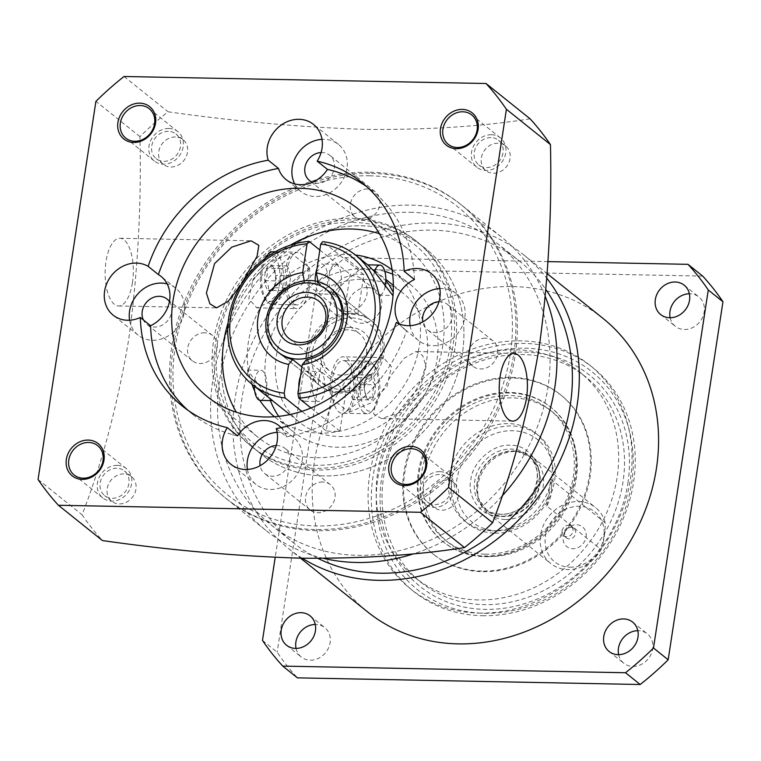 <?xml version="1.0" encoding="UTF-8"?>
<svg xmlns="http://www.w3.org/2000/svg" width="761" height="761" viewBox="0 0 761 761"><rect width="100%" height="100%" fill="white"/><g stroke="black" fill="none" stroke-linecap="round" stroke-linejoin="round"><path stroke-width="0.57" stroke-dasharray="3.81 2.85" d="M321.094 152.542A16.181 14.012 128.7 0 1 321.951 152.533A16.181 14.012 128.7 0 1 329.722 155.273A16.181 14.012 128.7 0 1 333.004 172.623A16.181 14.012 128.7 0 1 317.251 183.258A16.181 14.012 128.7 0 1 312.476 182.279M367.458 188.994A16.181 14.012 -51.3 0 0 351.715 199.639A16.181 14.012 -51.3 0 0 354.997 216.99A16.181 14.012 -51.3 0 0 362.759 219.729A16.181 14.012 -51.3 0 0 378.502 209.094A16.181 14.012 -51.3 0 0 375.23 191.734A16.181 14.012 -51.3 0 0 367.458 188.994M169.427 301.584A16.181 14.012 128.7 0 1 169.418 318.174A16.181 14.012 128.7 0 1 154.578 327.04A16.181 14.012 128.7 0 1 146.816 324.3A16.181 14.012 128.7 0 1 143.382 319.943M204.795 332.776A16.181 14.012 -51.3 0 0 189.042 343.42A16.181 14.012 -51.3 0 0 192.324 360.771A16.181 14.012 -51.3 0 0 200.086 363.511A16.181 14.012 -51.3 0 0 215.839 352.876A16.181 14.012 -51.3 0 0 212.557 335.525A16.181 14.012 -51.3 0 0 204.795 332.776M276.262 445.537A16.181 14.012 128.7 0 1 277.118 445.527A16.181 14.012 128.7 0 1 284.89 448.267A16.181 14.012 128.7 0 1 288.162 465.618A16.181 14.012 128.7 0 1 272.419 476.253A16.181 14.012 128.7 0 1 264.647 473.513A16.181 14.012 128.7 0 1 260.11 465.694M322.626 481.998A16.181 14.012 -51.3 0 0 306.883 492.633A16.181 14.012 -51.3 0 0 310.155 509.984A16.181 14.012 -51.3 0 0 317.927 512.724A16.181 14.012 -51.3 0 0 333.67 502.089A16.181 14.012 -51.3 0 0 330.398 484.738A16.181 14.012 -51.3 0 0 322.626 481.998M438.935 301.756A16.181 14.012 128.7 0 1 439.791 301.746A16.181 14.012 128.7 0 1 447.554 304.486A16.181 14.012 128.7 0 1 450.835 321.836A16.181 14.012 128.7 0 1 435.092 332.471A16.181 14.012 128.7 0 1 427.321 329.732A16.181 14.012 128.7 0 1 422.783 321.913M485.299 338.217A16.181 14.012 -51.3 0 0 469.547 348.852A16.181 14.012 -51.3 0 0 472.828 366.203A16.181 14.012 -51.3 0 0 480.591 368.942A16.181 14.012 -51.3 0 0 496.343 358.307A16.181 14.012 -51.3 0 0 493.061 340.957A16.181 14.012 -51.3 0 0 485.299 338.217M379.435 233.722A120.4 104.267 128.7 0 1 408.59 249.38A120.4 104.267 128.7 0 1 432.99 378.502A120.4 104.267 128.7 0 1 315.805 457.675A120.4 104.267 128.7 0 1 258.008 437.28A120.4 104.267 128.7 0 1 236.367 412.234M228.138 322.645A120.4 104.267 128.7 0 1 290.198 245.204M323.558 475.92A131.682 114.045 128.7 0 1 260.338 453.623A131.682 114.045 128.7 0 1 233.656 312.39A131.682 114.045 128.7 0 1 361.827 225.798A131.682 114.045 128.7 0 1 425.047 248.105A131.682 114.045 128.7 0 1 451.73 389.337A131.682 114.045 128.7 0 1 323.558 475.92A131.682 114.045 128.7 0 1 260.338 453.623A131.682 114.045 128.7 0 1 233.656 312.39A131.682 114.045 128.7 0 1 361.827 225.798A131.682 114.045 128.7 0 1 425.047 248.105A131.682 114.045 128.7 0 1 451.73 389.337A131.682 114.045 128.7 0 1 323.558 475.92M314.16 468.395A131.682 114.045 128.7 0 1 250.949 446.089A131.682 114.045 128.7 0 1 224.257 304.866A131.682 114.045 128.7 0 1 352.438 218.274A131.682 114.045 128.7 0 1 415.649 240.571A131.682 114.045 128.7 0 1 442.341 381.803A131.682 114.045 128.7 0 1 314.16 468.395M132.433 282.702A33.864 14.088 91.1 0 0 119.877 238.26A33.864 14.088 91.1 0 0 106.007 261.527A33.864 14.088 91.1 0 0 118.564 305.97A33.864 14.088 91.1 0 0 132.433 282.702M417.97 395.749L426.131 366.345L422.64 355.53L415.963 351.506L404.243 358.174L391.554 374.564L375.496 403.007L373.68 413.984L381.451 418.569L400.743 412.253L417.97 395.749M370.027 172.205A188.119 162.921 128.7 0 1 513.732 354.179A188.119 162.921 128.7 0 1 315.358 529.523A188.119 162.921 128.7 0 1 171.653 347.549A188.119 162.921 128.7 0 1 370.027 172.205M530.084 118.802C483.159 126.345 428.69 129.884 366.688 129.418C303.154 127.468 236.937 121.589 168.067 111.791A300.995 260.671 128.7 0 0 139.957 136.638C141.527 205.594 137.76 273.323 128.638 339.825C117.632 404.814 102.117 463.135 82.093 514.778A300.995 260.671 128.7 0 0 102.45 540.567M446.431 480.143A15.8 13.688 -51.3 0 0 431.049 490.541A15.8 13.688 -51.3 0 0 434.255 507.482A15.8 13.688 -51.3 0 0 441.837 510.165A15.8 13.688 -51.3 0 0 457.218 499.768A15.8 13.688 -51.3 0 0 454.022 482.826A15.8 13.688 -51.3 0 0 446.431 480.143M439.382 474.503A15.8 13.688 -51.3 0 0 424.01 484.89A15.8 13.688 -51.3 0 0 427.206 501.841A15.8 13.688 -51.3 0 0 434.797 504.514A15.8 13.688 -51.3 0 0 450.179 494.127A15.8 13.688 -51.3 0 0 446.973 477.176A15.8 13.688 -51.3 0 0 439.382 474.503M439.82 471.639A18.816 16.295 -51.3 0 0 421.518 484.015A18.816 16.295 -51.3 0 0 425.323 504.182A18.816 16.295 -51.3 0 0 434.36 507.368A18.816 16.295 -51.3 0 0 452.671 495.002A18.816 16.295 -51.3 0 0 448.857 474.826A18.816 16.295 -51.3 0 0 439.82 471.639M396.329 322.436L406.612 330.674A30.098 26.064 -51.3 0 1 403.939 328.828A30.098 26.064 -51.3 0 1 399.411 323.948M410.093 325.66A30.098 26.064 -51.3 0 0 418.617 340.595A30.098 26.064 -51.3 0 0 433.066 345.694A30.098 26.064 -51.3 0 0 462.365 325.898A30.098 26.064 -51.3 0 0 456.267 293.622A30.098 26.064 -51.3 0 0 441.818 288.524A30.098 26.064 -51.3 0 0 439.829 288.562M123.872 473.894A15.8 13.688 -51.3 0 0 108.49 484.291A15.8 13.688 -51.3 0 0 111.696 501.233A15.8 13.688 -51.3 0 0 119.287 503.915A15.8 13.688 -51.3 0 0 134.668 493.518A15.8 13.688 -51.3 0 0 131.463 476.576A15.8 13.688 -51.3 0 0 123.872 473.894M116.833 468.253A15.8 13.688 -51.3 0 0 101.451 478.64A15.8 13.688 -51.3 0 0 104.647 495.592A15.8 13.688 -51.3 0 0 112.238 498.265A15.8 13.688 -51.3 0 0 127.62 487.877A15.8 13.688 -51.3 0 0 124.414 470.926A15.8 13.688 -51.3 0 0 116.833 468.253M117.27 465.39A18.816 16.295 -51.3 0 0 98.959 477.765A18.816 16.295 -51.3 0 0 102.773 497.941A18.816 16.295 -51.3 0 0 111.8 501.128A18.816 16.295 -51.3 0 0 130.112 488.752A18.816 16.295 -51.3 0 0 126.297 468.576A18.816 16.295 -51.3 0 0 117.27 465.39M175.43 136.98A15.8 13.688 -51.3 0 0 160.048 147.368A15.8 13.688 -51.3 0 0 163.254 164.319A15.8 13.688 -51.3 0 0 170.835 166.992A15.8 13.688 -51.3 0 0 186.217 156.604A15.8 13.688 -51.3 0 0 183.021 139.653A15.8 13.688 -51.3 0 0 175.43 136.98M168.39 131.33A15.8 13.688 -51.3 0 0 153.009 141.717A15.8 13.688 -51.3 0 0 156.205 158.669A15.8 13.688 -51.3 0 0 163.796 161.342A15.8 13.688 -51.3 0 0 179.177 150.954A15.8 13.688 -51.3 0 0 175.972 134.003A15.8 13.688 -51.3 0 0 168.39 131.33M168.828 128.466A18.816 16.295 -51.3 0 0 150.516 140.842A18.816 16.295 -51.3 0 0 154.321 161.018A18.816 16.295 -51.3 0 0 163.358 164.205A18.816 16.295 -51.3 0 0 181.67 151.829A18.816 16.295 -51.3 0 0 177.855 131.653A18.816 16.295 -51.3 0 0 168.828 128.466M497.989 143.22A15.8 13.688 -51.3 0 0 482.607 153.617A15.8 13.688 -51.3 0 0 485.813 170.559A15.8 13.688 -51.3 0 0 493.394 173.242A15.8 13.688 -51.3 0 0 508.776 162.844A15.8 13.688 -51.3 0 0 505.58 145.903A15.8 13.688 -51.3 0 0 497.989 143.22M490.94 137.579A15.8 13.688 -51.3 0 0 475.558 147.967A15.8 13.688 -51.3 0 0 478.764 164.918A15.8 13.688 -51.3 0 0 486.346 167.591A15.8 13.688 -51.3 0 0 501.727 157.204A15.8 13.688 -51.3 0 0 498.531 140.252A15.8 13.688 -51.3 0 0 490.94 137.579M491.378 134.716A18.816 16.295 -51.3 0 0 473.066 147.092A18.816 16.295 -51.3 0 0 476.881 167.268A18.816 16.295 -51.3 0 0 485.918 170.454A18.816 16.295 -51.3 0 0 504.22 158.079A18.816 16.295 -51.3 0 0 500.415 137.903A18.816 16.295 -51.3 0 0 491.378 134.716M247.43 469.442A30.098 26.064 -51.3 0 0 255.943 484.377A30.098 26.064 -51.3 0 0 270.393 489.475A30.098 26.064 -51.3 0 0 299.691 469.68A30.098 26.064 -51.3 0 0 293.594 437.404A30.098 26.064 -51.3 0 0 279.144 432.305A30.098 26.064 -51.3 0 0 277.156 432.343M129.589 320.229A30.098 26.064 -51.3 0 0 138.112 335.163A30.098 26.064 -51.3 0 0 152.561 340.262A30.098 26.064 -51.3 0 0 181.86 320.467A30.098 26.064 -51.3 0 0 175.753 288.191A30.098 26.064 -51.3 0 0 167.144 283.891M294.707 183.915A30.098 26.064 -51.3 0 0 300.776 191.382A30.098 26.064 -51.3 0 0 315.225 196.481A30.098 26.064 -51.3 0 0 344.524 176.685A30.098 26.064 -51.3 0 0 338.426 144.409A30.098 26.064 -51.3 0 0 323.977 139.311A30.098 26.064 -51.3 0 0 321.989 139.349M276.243 428.586L286.526 436.814A30.098 26.064 -51.3 0 0 281.094 427.644M187.853 410.208A143.344 124.148 -51.3 0 0 192.856 414.488A143.344 124.148 -51.3 0 0 237.565 435.872M286.526 436.814A143.344 124.148 -51.3 0 0 406.612 330.674M124.024 76.5L168.067 111.791M139.957 136.638L95.915 101.346M38.05 479.487L82.093 514.778M414.431 279.544A143.344 124.148 -51.3 0 0 372.148 190.773A143.344 124.148 -51.3 0 0 366.888 186.806M562.056 530.94A6.021 5.213 128.7 0 1 568.4 525.328A6.021 5.213 128.7 0 1 571.292 526.355A6.021 5.213 128.7 0 1 573.004 531.159A6.021 5.213 128.7 0 1 566.65 536.762A6.021 5.213 128.7 0 1 563.768 535.744A6.021 5.213 128.7 0 1 562.056 530.94M564.71 533.071A6.021 5.213 128.7 0 1 566.117 529.913A6.021 5.213 128.7 0 1 573.946 528.476A6.021 5.213 128.7 0 1 575.658 533.28A6.021 5.213 128.7 0 1 571.996 538.265A6.021 5.213 128.7 0 1 566.412 537.875A6.021 5.213 128.7 0 1 564.71 533.071M586.094 536.962A12.604 10.911 -51.3 0 0 579.701 525.347A12.604 10.911 -51.3 0 0 566.117 529.913A12.604 10.911 -51.3 0 0 563.169 536.524A12.604 10.911 -51.3 0 0 572.795 548.71A12.604 10.911 -51.3 0 0 586.094 536.962M569.97 567.202A32.076 27.777 -51.3 0 0 603.796 537.304A32.076 27.777 -51.3 0 0 579.292 506.284A32.076 27.777 -51.3 0 0 545.466 536.172A32.076 27.777 -51.3 0 0 569.97 567.202M605.166 522.74A35.834 31.039 -51.3 0 0 595.578 507.597A35.834 31.039 -51.3 0 0 578.37 501.528A35.834 31.039 -51.3 0 0 543.487 525.1A35.834 31.039 -51.3 0 0 550.755 563.53A35.834 31.039 -51.3 0 0 567.953 569.599A35.834 31.039 -51.3 0 0 601.057 549.547L546.75 506.017A35.834 31.039 -51.3 0 0 550.85 479.211L605.166 522.74C605.29 532.852 603.92 541.794 601.057 549.547M505.418 519.478A35.834 31.039 -51.3 0 0 540.3 495.915A35.834 31.039 -51.3 0 0 533.042 457.485A35.834 31.039 -51.3 0 0 519.24 451.673A35.834 31.039 -51.3 0 0 515.834 451.416A35.834 31.039 -51.3 0 0 479.535 501.214A35.834 31.039 -51.3 0 0 488.22 513.409A35.834 31.039 -51.3 0 0 505.418 519.478M497.104 530.769A52.671 45.612 -51.3 0 0 552.648 481.665A52.671 45.612 -51.3 0 0 512.41 430.716A52.671 45.612 -51.3 0 0 456.866 479.81A52.671 45.612 -51.3 0 0 497.104 530.769M495.088 533.166A56.438 48.875 -51.3 0 0 550.022 496.058A56.438 48.875 -51.3 0 0 538.579 435.53A56.438 48.875 -51.3 0 0 511.487 425.97A56.438 48.875 -51.3 0 0 456.552 463.078A56.438 48.875 -51.3 0 0 467.996 523.606A56.438 48.875 -51.3 0 0 495.088 533.166M492.148 530.807A56.438 48.875 -51.3 0 0 547.083 493.699A56.438 48.875 -51.3 0 0 535.649 433.171A56.438 48.875 -51.3 0 0 508.557 423.62A56.438 48.875 -51.3 0 0 453.623 460.728A56.438 48.875 -51.3 0 0 465.057 521.256A56.438 48.875 -51.3 0 0 492.148 530.807M379.282 394.883A23.705 9.864 -88.9 0 1 374.136 408.628A23.705 9.864 -88.9 0 1 363.32 405.423A23.705 9.864 -88.9 0 1 360.79 380.053A23.705 9.864 -88.9 0 1 374.954 366.479A23.705 9.864 -88.9 0 1 379.282 394.883M363.815 412.433A26.34 10.958 -88.9 0 1 357.366 379.187A26.34 10.958 -88.9 0 1 368.153 361.095A26.34 10.958 -88.9 0 1 371.473 362.407A26.34 10.958 -88.9 0 1 373.109 364.1A26.34 10.958 -88.9 0 1 377.922 395.653A26.34 10.958 -88.9 0 1 372.205 410.93A26.34 10.958 -88.9 0 1 367.135 413.756A26.34 10.958 -88.9 0 1 363.815 412.433M264.752 258.673A23.705 9.864 91.1 0 0 260.89 270.612A23.705 9.864 91.1 0 0 265.218 299.006A23.705 9.864 91.1 0 0 279.382 285.432A23.705 9.864 91.1 0 0 276.861 260.062A23.705 9.864 91.1 0 0 266.036 256.857M265.817 257.874A26.34 10.958 91.1 0 0 262.25 269.832A26.34 10.958 91.1 0 0 267.063 301.385A26.34 10.958 91.1 0 0 268.7 303.078A26.34 10.958 91.1 0 0 272.019 304.4A26.34 10.958 91.1 0 0 282.807 286.307A26.34 10.958 91.1 0 0 276.357 253.052A26.34 10.958 91.1 0 0 273.037 251.739M346.502 361.922A26.34 10.958 91.1 0 0 343.182 360.609A26.34 10.958 91.1 0 0 332.823 399.401A26.34 10.958 91.1 0 0 338.845 411.948A26.34 10.958 91.1 0 0 342.165 413.271A26.34 10.958 91.1 0 0 346.978 410.74L330.816 397.794L358.231 375.125L371.825 362.93L383.363 357.622L391.411 366.65L387.026 386.388L370.683 403.045L348.976 412.348L346.978 410.74A26.34 10.958 91.1 0 0 353.637 385.313A26.34 10.958 91.1 0 0 346.502 361.922M298.788 387.558A15.049 6.259 91.1 0 0 302.859 400.505A15.049 6.259 91.1 0 0 304.752 401.256A15.049 6.259 91.1 0 0 311.182 388.652A15.049 6.259 91.1 0 0 307.235 371.92A15.049 6.259 91.1 0 0 305.332 371.159A15.049 6.259 91.1 0 0 300.519 376.219M316.538 400.771A15.049 6.259 -88.9 0 1 312.59 384.029A15.049 6.259 -88.9 0 1 319.021 371.425A15.049 6.259 -88.9 0 1 320.914 372.186A15.049 6.259 -88.9 0 1 324.861 388.919A15.049 6.259 -88.9 0 1 318.431 401.523A15.049 6.259 -88.9 0 1 316.538 400.771M332.947 293.575A15.049 6.259 -88.9 0 1 328.99 276.833A15.049 6.259 -88.9 0 1 335.42 264.229A15.049 6.259 -88.9 0 1 337.313 264.99A15.049 6.259 -88.9 0 1 341.27 281.722A15.049 6.259 -88.9 0 1 334.84 294.326A15.049 6.259 -88.9 0 1 332.947 293.575M315.206 280.999A15.049 6.259 91.1 0 0 319.259 293.308A15.049 6.259 91.1 0 0 321.152 294.06A15.049 6.259 91.1 0 0 327.582 281.456A15.049 6.259 91.1 0 0 323.634 264.723A15.049 6.259 91.1 0 0 321.741 263.972A15.049 6.259 91.1 0 0 316.918 269.033M301.936 366.945L332.281 391.259L326.222 430.897A82.778 71.686 -51.3 0 0 333.014 431.354A82.778 71.686 -51.3 0 0 339.901 431.164L345.97 391.525L306.331 359.763M320.333 385.979A41.389 35.843 -51.3 0 0 340.205 392.99A41.389 35.843 -51.3 0 0 380.49 365.775A41.389 35.843 -51.3 0 0 372.1 321.389A41.389 35.843 -51.3 0 0 352.229 314.379A41.389 35.843 -51.3 0 0 311.943 341.594A41.389 35.843 -51.3 0 0 320.333 385.979L279.525 353.275A41.389 35.843 128.7 0 1 269.755 312.352A41.389 35.843 128.7 0 1 304.476 282.198L344.115 313.96A41.389 35.843 128.7 0 1 351.059 313.437A41.389 35.843 128.7 0 1 357.794 314.226L363.863 274.597A82.778 71.686 -51.3 0 0 357.071 274.131A82.778 71.686 -51.3 0 0 350.184 274.331L344.115 313.96M345.97 391.525A41.389 35.843 128.7 0 1 339.025 392.048A41.389 35.843 128.7 0 1 332.281 391.259M293.67 303.563A26.34 10.958 -88.9 0 1 286.536 280.181A26.34 10.958 -88.9 0 1 293.194 254.745A26.34 10.958 -88.9 0 1 298.008 252.214A26.34 10.958 -88.9 0 1 301.327 253.537A26.34 10.958 -88.9 0 1 307.349 266.093L291.197 253.147L269.613 262.364L253.185 279.03L248.742 298.769L256.809 307.872L268.329 302.574L281.893 290.407L309.356 267.691L307.349 266.093A26.34 10.958 -88.9 0 1 296.99 304.885A26.34 10.958 -88.9 0 1 293.67 303.563M485.28 554.179A83.529 72.333 -51.3 0 0 566.584 499.264A83.529 72.333 -51.3 0 0 549.651 409.684A83.529 72.333 -51.3 0 0 509.556 395.539A83.529 72.333 -51.3 0 0 428.253 450.455A83.529 72.333 -51.3 0 0 445.185 540.034A83.529 72.333 -51.3 0 0 485.28 554.179M488.21 556.538A83.529 72.333 -51.3 0 0 569.513 501.613A83.529 72.333 -51.3 0 0 552.591 412.034A83.529 72.333 -51.3 0 0 512.486 397.889A83.529 72.333 -51.3 0 0 431.192 452.814A83.529 72.333 -51.3 0 0 448.115 542.393A83.529 72.333 -51.3 0 0 488.21 556.538M374.545 271.706A15.049 6.259 91.1 0 0 373.727 275.434A15.049 6.259 91.1 0 0 379.311 295.192A15.049 6.259 91.1 0 0 385.095 286.859M393.228 292.224L392.79 295.449L379.311 295.192M254.697 380.643A15.049 6.259 -88.9 0 1 260.861 370.303A15.049 6.259 -88.9 0 1 266.445 390.051A15.049 6.259 -88.9 0 1 265.627 393.779L247.382 370.036L250.959 380.567L254.326 384.733A15.049 6.259 -88.9 0 1 254.697 380.643M368.543 265.503L385.846 280.761M363.53 279.316A82.778 71.686 128.7 0 1 403.263 293.327A82.778 71.686 128.7 0 1 420.043 382.098A82.778 71.686 128.7 0 1 339.473 436.529A82.778 71.686 128.7 0 1 299.739 422.507A82.778 71.686 128.7 0 1 282.959 333.737A82.778 71.686 128.7 0 1 363.53 279.316M363.863 274.597L322.759 241.656M310.973 407.972L339.901 431.164M484.091 556.034A86.155 74.616 -51.3 0 0 567.953 499.387A86.155 74.616 -51.3 0 0 550.488 406.983A86.155 74.616 -51.3 0 0 509.128 392.391A86.155 74.616 -51.3 0 0 425.266 449.038A86.155 74.616 -51.3 0 0 442.731 541.442A86.155 74.616 -51.3 0 0 484.091 556.034M484.9 556.681A86.155 74.616 -51.3 0 0 568.762 500.034A86.155 74.616 -51.3 0 0 551.297 407.63A86.155 74.616 -51.3 0 0 509.937 393.037A86.155 74.616 -51.3 0 0 426.074 449.694A86.155 74.616 -51.3 0 0 443.539 542.089A86.155 74.616 -51.3 0 0 484.9 556.681M384.857 271.477A94.06 81.456 -51.3 0 0 365.166 268.595A94.06 81.456 -51.3 0 0 270.383 400.59M278.726 416.353A94.06 81.456 -51.3 0 0 292.681 431.316A94.06 81.456 -51.3 0 0 337.827 447.249A94.06 81.456 -51.3 0 0 429.385 385.399A94.06 81.456 -51.3 0 0 410.322 284.519A94.06 81.456 -51.3 0 0 392.676 274.16M392.115 269.936A94.06 81.456 128.7 0 1 392.705 270.402A94.06 81.456 128.7 0 1 411.768 371.282A94.06 81.456 128.7 0 1 320.219 433.133A94.06 81.456 128.7 0 1 275.063 417.199A94.06 81.456 128.7 0 1 274.474 416.724M259.843 400.353A94.06 81.456 128.7 0 1 254.678 390.973M251.929 384.2A94.06 81.456 128.7 0 1 347.558 254.478A94.06 81.456 128.7 0 1 355.454 255.021M512.229 378.027A101.964 88.305 -51.3 0 0 412.985 445.071A101.964 88.305 -51.3 0 0 433.656 554.427A101.964 88.305 -51.3 0 0 482.598 571.692A101.964 88.305 -51.3 0 0 581.842 504.648A101.964 88.305 -51.3 0 0 561.18 395.292A101.964 88.305 -51.3 0 0 512.229 378.027M481.789 571.045A101.964 88.305 128.7 0 1 432.847 553.78A101.964 88.305 128.7 0 1 412.177 444.424A101.964 88.305 128.7 0 1 511.43 377.38A101.964 88.305 128.7 0 1 560.372 394.645A101.964 88.305 128.7 0 1 581.033 504.001A101.964 88.305 128.7 0 1 481.789 571.045M352.476 222.317A127.924 110.783 128.7 0 1 450.189 346.055A127.924 110.783 128.7 0 1 315.292 465.294A127.924 110.783 128.7 0 1 217.579 341.546A127.924 110.783 128.7 0 1 352.476 222.317M354.493 219.919A131.682 114.045 128.7 0 1 417.703 242.226A131.682 114.045 128.7 0 1 444.395 383.449A131.682 114.045 128.7 0 1 316.215 470.041A131.682 114.045 128.7 0 1 253.004 447.734A131.682 114.045 128.7 0 1 226.312 306.512A131.682 114.045 128.7 0 1 354.493 219.919M383.563 477.242A131.682 114.045 128.7 0 1 522.427 354.502A131.682 114.045 128.7 0 1 585.637 376.809A131.682 114.045 128.7 0 1 623.012 481.884A131.682 114.045 128.7 0 1 484.148 604.624A131.682 114.045 128.7 0 1 420.938 582.327A131.682 114.045 128.7 0 1 383.563 477.242M478.279 599.925A131.682 114.045 128.7 0 1 415.068 577.618A131.682 114.045 128.7 0 1 388.376 436.386A131.682 114.045 128.7 0 1 516.557 349.803A131.682 114.045 128.7 0 1 579.768 372.1A131.682 114.045 128.7 0 1 606.46 513.333A131.682 114.045 128.7 0 1 478.279 599.925M627.901 483.13A135.448 117.299 -51.3 0 0 524.443 352.105A135.448 117.299 -51.3 0 0 381.603 478.355A135.448 117.299 -51.3 0 0 485.071 609.38A135.448 117.299 -51.3 0 0 627.901 483.13M369.485 175.781A184.362 159.658 128.7 0 1 510.317 354.112A184.362 159.658 128.7 0 1 315.901 525.946A184.362 159.658 128.7 0 1 175.078 347.615A184.362 159.658 128.7 0 1 369.485 175.781M371.501 173.384A188.119 162.921 128.7 0 1 461.803 205.242A188.119 162.921 128.7 0 1 499.929 406.992A188.119 162.921 128.7 0 1 316.823 530.693A188.119 162.921 128.7 0 1 226.512 498.836A188.119 162.921 128.7 0 1 188.386 297.085A188.119 162.921 128.7 0 1 371.501 173.384M484.472 613.309A139.586 120.885 -51.3 0 0 631.668 483.197A139.586 120.885 -51.3 0 0 525.042 348.177A139.586 120.885 -51.3 0 0 377.846 478.279A139.586 120.885 -51.3 0 0 484.472 613.309M482.455 615.706A143.344 124.148 -51.3 0 0 621.984 521.447A143.344 124.148 -51.3 0 0 592.933 367.706A143.344 124.148 -51.3 0 0 524.12 343.43A143.344 124.148 -51.3 0 0 384.59 437.689A143.344 124.148 -51.3 0 0 413.642 591.421A143.344 124.148 -51.3 0 0 482.455 615.706M323.577 558.374A188.119 162.921 128.7 0 1 266.15 530.598A188.119 162.921 128.7 0 1 228.024 328.847A188.119 162.921 128.7 0 1 411.13 205.147A188.119 162.921 128.7 0 1 501.442 237.004A188.119 162.921 128.7 0 1 545.352 296.752M501.918 496.22A188.119 162.921 128.7 0 1 414.013 553.685M479.23 613.119A143.344 124.148 -51.3 0 0 618.76 518.859A143.344 124.148 -51.3 0 0 589.708 365.118A143.344 124.148 -51.3 0 0 520.895 340.842A143.344 124.148 -51.3 0 0 381.356 435.102A143.344 124.148 -51.3 0 0 410.417 588.833A143.344 124.148 -51.3 0 0 479.23 613.119M410.036 212.29A180.595 156.405 128.7 0 1 496.733 242.883A180.595 156.405 128.7 0 1 533.337 436.567A180.595 156.405 128.7 0 1 357.546 555.311A180.595 156.405 128.7 0 1 270.859 524.729A180.595 156.405 128.7 0 1 234.255 331.045A180.595 156.405 128.7 0 1 410.036 212.29M317.908 558.374A180.595 156.405 128.7 0 1 293.166 542.612A180.595 156.405 128.7 0 1 256.571 348.928A180.595 156.405 128.7 0 1 432.353 230.174A180.595 156.405 128.7 0 1 519.05 260.757A180.595 156.405 128.7 0 1 545.989 289.703M367.287 287.525A18.816 16.295 -51.3 0 0 348.985 299.901A18.816 16.295 -51.3 0 0 352.79 320.077A18.816 16.295 -51.3 0 0 361.827 323.254A18.816 16.295 -51.3 0 0 380.139 310.888A18.816 16.295 -51.3 0 0 376.324 290.712A18.816 16.295 -51.3 0 0 367.287 287.525M347.149 311.496A18.816 16.295 128.7 0 1 338.112 308.31A18.816 16.295 128.7 0 1 334.298 288.134A18.816 16.295 128.7 0 1 352.609 275.758A18.816 16.295 128.7 0 1 361.646 278.945A18.816 16.295 128.7 0 1 365.451 299.121A18.816 16.295 128.7 0 1 347.149 311.496M296.058 648.42A18.816 16.295 -51.3 0 0 301.242 656.99A18.816 16.295 -51.3 0 0 310.269 660.177A18.816 16.295 -51.3 0 0 328.581 647.811A18.816 16.295 -51.3 0 0 324.766 627.635A18.816 16.295 -51.3 0 0 315.739 624.448A18.816 16.295 -51.3 0 0 315.263 624.448M618.617 654.669A18.816 16.295 -51.3 0 0 623.792 663.24A18.816 16.295 -51.3 0 0 632.829 666.427A18.816 16.295 -51.3 0 0 651.14 654.06A18.816 16.295 -51.3 0 0 647.326 633.884A18.816 16.295 -51.3 0 0 638.289 630.698A18.816 16.295 -51.3 0 0 637.823 630.698M670.165 317.746A18.816 16.295 -51.3 0 0 675.349 326.317A18.816 16.295 -51.3 0 0 684.377 329.503A18.816 16.295 -51.3 0 0 702.688 317.137A18.816 16.295 -51.3 0 0 698.883 296.961A18.816 16.295 -51.3 0 0 689.847 293.775A18.816 16.295 -51.3 0 0 689.38 293.775M302.212 558.213A188.119 162.921 128.7 0 1 288.467 548.481A188.119 162.921 128.7 0 1 250.34 346.731A188.119 162.921 128.7 0 1 433.447 223.03A188.119 162.921 128.7 0 1 523.758 254.887A188.119 162.921 128.7 0 1 546.893 278.355M603.026 318.421A188.119 162.921 -51.3 0 0 512.714 286.555A188.119 162.921 -51.3 0 0 329.608 410.255A188.119 162.921 -51.3 0 0 367.734 612.006M510.184 445.28C493.366 443.549 472.181 462.269 470.802 480.086C466.74 497.846 482.084 517.28 499.33 516.205C516.139 517.937 537.323 499.216 538.712 481.399C542.774 463.639 527.43 444.205 510.184 445.28M326.222 430.897L301.832 411.349M319.829 250.008L350.184 274.331M254.307 386.103A15.049 6.259 91.1 0 1 254.326 384.733L265.009 394.683M272.562 400.628L265.627 393.779A15.049 6.259 91.1 0 1 260.281 400.391M372.1 321.389L331.292 288.685A41.389 35.843 128.7 0 0 318.165 282.464L357.794 314.226M548.015 261.613L345.247 257.684A285.946 247.639 -51.3 0 0 317.27 282.417L275.197 557.375M262.488 640.439L277.166 652.196A285.946 247.639 -51.3 0 0 297.437 677.861M317.27 282.417L331.948 294.184L277.166 652.196M345.247 257.684L359.924 269.451A285.946 247.639 -51.3 0 0 331.948 294.184M702.688 276.091L359.924 269.451M309.356 267.691A30.098 12.518 -88.9 0 1 296.914 308.643A30.098 12.518 -88.9 0 1 285.327 286.83A30.098 12.518 -88.9 0 1 291.197 253.147M304.219 280.838L304.476 282.198M318.165 282.464L318.003 281.599M348.976 412.348A30.098 12.518 91.1 0 0 354.845 378.655A30.098 12.518 91.1 0 0 343.259 356.842A30.098 12.518 91.1 0 0 330.816 397.794M264.78 280.676L280.181 280.98L282.074 268.604L287.42 265.941L290.883 275.663L288.98 288.038L273.589 287.744C273.893 288.657 272.105 289.541 268.243 290.398C269.166 287.23 268.015 283.986 264.78 280.676C267.472 276.633 268.11 272.505 266.673 268.3C270.516 267.463 272.295 266.578 272.029 265.646A13.032 5.422 91.1 0 0 266.673 268.3A13.032 5.422 91.1 0 0 264.78 280.676A13.032 5.422 91.1 0 0 268.243 290.398A13.032 5.422 91.1 0 0 272.39 289.656A13.032 5.422 91.1 0 0 273.589 287.744A13.032 5.422 91.1 0 0 275.482 275.358A13.032 5.422 91.1 0 0 272.838 266.483A13.032 5.422 91.1 0 0 272.029 265.646L273.522 267.368L275.482 275.358C276.928 279.496 276.291 283.615 273.589 287.744L272.39 289.656M368.143 399.848A13.032 5.422 -88.9 0 1 367.335 399.011A13.032 5.422 -88.9 0 1 364.69 390.127A13.032 5.422 -88.9 0 1 366.583 377.751A13.032 5.422 -88.9 0 1 367.782 375.829A13.032 5.422 -88.9 0 1 371.929 375.087A13.032 5.422 -88.9 0 1 375.392 384.809A13.032 5.422 -88.9 0 1 373.499 397.185A13.032 5.422 -88.9 0 1 368.143 399.848C367.848 398.926 369.627 398.041 373.499 397.185C372.053 393.057 372.681 388.928 375.392 384.809C372.177 381.556 371.026 378.322 371.929 375.087C368.096 375.934 366.317 376.819 366.583 377.751C363.891 381.803 363.254 385.932 364.69 390.127L366.65 398.127L368.143 399.848L352.752 399.544L358.098 396.89L373.499 397.185M367.782 375.829L366.583 377.751L351.192 377.456L349.289 389.832L364.69 390.127M282.074 268.604L266.673 268.3M287.42 265.941L272.029 265.646M290.883 275.663L275.482 275.358M288.98 288.038L283.634 290.692L268.243 290.398M283.634 290.692L280.181 280.98M349.289 389.832L352.752 399.544M358.098 396.89L360.001 384.514L375.392 384.809M360.001 384.514L356.538 374.793L371.929 375.087M356.538 374.793L351.192 377.456M546.75 506.017L550.85 479.211M338.731 391.81A41.389 35.843 -51.3 0 0 379.016 364.605A41.389 35.843 -51.3 0 0 370.626 320.21A41.389 35.843 -51.3 0 0 350.764 313.209A41.389 35.843 -51.3 0 0 310.478 340.414A41.389 35.843 -51.3 0 0 318.869 384.8A41.389 35.843 -51.3 0 0 338.731 391.81M341.28 375.202A23.895 20.69 128.7 0 1 329.808 371.149A23.895 20.69 128.7 0 1 324.966 345.532A23.895 20.69 128.7 0 1 348.224 329.817A23.895 20.69 128.7 0 1 359.687 333.87A23.895 20.69 128.7 0 1 364.529 359.487A23.895 20.69 128.7 0 1 341.28 375.202M351.687 317.955A37.622 32.58 128.7 0 1 380.424 354.35A37.622 32.58 128.7 0 1 340.747 389.413A37.622 32.58 128.7 0 1 312.01 353.018A37.622 32.58 128.7 0 1 351.687 317.955M350.231 327.42A27.653 23.952 -51.3 0 0 321.075 353.199A27.653 23.952 -51.3 0 0 342.193 379.948A27.653 23.952 -51.3 0 0 371.358 354.169A27.653 23.952 -51.3 0 0 350.231 327.42M513.589 451.111A34.435 29.822 128.7 0 1 516.862 451.359A34.435 29.822 128.7 0 1 539.587 486.146A34.435 29.822 128.7 0 1 503.582 516.51A34.435 29.822 128.7 0 1 478.707 498.959A34.435 29.822 128.7 0 1 513.589 451.111M500.938 514.284A34.331 29.736 128.7 0 1 484.462 508.472A34.331 29.736 128.7 0 1 474.712 481.076A34.331 29.736 128.7 0 1 510.916 449.076A34.331 29.736 128.7 0 1 527.402 454.897A34.331 29.736 128.7 0 1 537.142 482.284A34.331 29.736 128.7 0 1 500.938 514.284M477.071 482.959A34.331 29.736 -51.3 0 0 486.812 510.355A34.331 29.736 -51.3 0 0 503.297 516.177A34.331 29.736 -51.3 0 0 539.492 484.177A34.331 29.736 -51.3 0 0 529.751 456.781A34.331 29.736 -51.3 0 0 513.275 450.959A34.331 29.736 -51.3 0 0 477.071 482.959M354.997 216.99L309.489 180.519M192.324 360.771L146.816 324.3M310.155 509.984L264.647 473.513M472.828 366.203L427.321 329.732M207.211 396.576L258.008 437.28M250.949 446.089L253.004 447.734M119.877 238.26L250.921 240.799M513.97 353.408L415.963 351.506M434.255 507.482L427.206 501.841M425.323 504.182L396.7 481.247M418.617 340.595L403.939 328.828M111.696 501.233L104.647 495.592M102.773 497.941L74.14 474.997M163.254 164.319L156.205 158.669M154.321 161.018L125.698 138.074M485.813 170.559L478.764 164.918M476.881 167.268L448.258 144.324M255.943 484.377L230.992 464.381M138.112 335.163L113.151 315.159M300.776 191.382L286.098 179.615M338.426 144.409L313.475 124.404M175.753 288.191L161.075 276.424M293.594 437.404L278.916 425.637M500.415 137.903L471.782 114.968M505.58 145.903L498.531 140.252M177.855 131.653L149.232 108.718M183.021 139.653L175.972 134.003M126.297 468.576L97.674 445.642M131.463 476.576L124.414 470.926M456.267 293.622L431.306 273.618M448.857 474.826L420.234 451.882M454.022 482.826L446.973 477.176M512.657 421.118L381.451 418.569M118.564 305.97L216.581 307.863M415.649 240.571L417.703 242.226M357.803 208.676L408.59 249.38M493.061 340.957L447.554 304.486M330.398 484.738L284.89 448.267M212.557 335.525L167.049 299.054M375.23 191.734L329.722 155.273M192.856 414.488L182.583 406.25M372.148 190.773L361.875 182.535M571.292 526.355L573.946 528.476M533.042 457.485L595.578 507.597M479.535 501.214L478.707 498.959L486.812 510.355L484.462 508.472C489.009 512.077 494.374 513.97 500.557 514.141C529.998 516.624 550.346 470.365 527.402 454.897L529.751 456.781L516.862 451.359L519.24 451.673M535.649 433.171L538.579 435.53M374.136 408.628L372.205 410.93M265.218 299.006L267.063 301.385M368.153 361.095L343.182 360.609M305.332 371.159L319.021 371.425M335.42 264.229L321.741 263.972M275.292 251.777L298.008 252.214M549.651 409.684L552.591 412.034M247.382 370.036L260.861 370.303M375.163 270.811L385.865 279.382M393.351 285.385L403.263 293.327M550.488 406.983L551.297 407.63M275.063 417.199L292.681 431.316M432.847 553.78L433.656 554.427M415.068 577.618L420.938 582.327M461.803 205.242L501.442 237.004M589.708 365.118L592.933 367.706M496.733 242.883L519.05 260.757M338.112 308.31L352.79 320.077M286.555 645.233L301.242 656.99M609.114 651.483L623.792 663.24M660.672 314.559L675.349 326.317M523.758 254.887L547.235 273.703M288.467 548.481L300.566 558.184M684.196 285.194L698.883 296.961M632.648 622.118L647.326 633.884M310.088 615.868L324.766 627.635M361.646 278.945L376.324 290.712M270.859 524.729L293.166 542.612M410.417 588.833L413.642 591.421M226.512 498.836L266.15 530.598M579.768 372.1L585.637 376.809M560.372 394.645L561.18 395.292M392.705 270.402L410.322 284.519M442.731 541.442L443.539 542.089M271.639 399.991L272.438 400.628M289.827 414.574L299.739 422.507M445.185 540.034L448.115 542.393M272.019 304.4L296.99 304.885M334.84 294.326L321.152 294.06M304.752 401.256L318.431 401.523M367.135 413.756L342.165 413.271M374.954 366.479L373.109 364.1M465.057 521.256L467.996 523.606M488.22 513.409L550.755 563.53M563.768 535.744L566.412 537.875M256.809 307.872L296.914 308.643M383.363 357.622L343.259 356.842M273.522 267.368L272.838 266.483M366.65 398.127L367.335 399.011M331.292 288.685L370.626 320.21M288.999 338.445L329.808 371.149M318.878 301.156L359.687 333.87M279.525 353.275L318.869 384.8"/><path stroke-width="1.14" d="M312.476 182.279A16.181 14.012 128.7 0 1 309.489 180.519A16.181 14.012 128.7 0 1 306.027 163.596A16.181 14.012 128.7 0 1 321.094 152.542M143.382 319.943A16.181 14.012 128.7 0 1 145.075 304.162A16.181 14.012 128.7 0 1 159.287 296.314A16.181 14.012 128.7 0 1 167.049 299.054A16.181 14.012 128.7 0 1 169.427 301.584M260.11 465.694A16.181 14.012 128.7 0 1 276.262 445.537M422.783 321.913A16.181 14.012 128.7 0 1 438.935 301.756M240.99 284.804L228.319 301.175L216.581 307.863L209.903 303.839L206.412 293.061L214.564 263.629L231.744 247.154L251.092 240.799L258.854 245.365L257.056 256.343L240.99 284.804M236.367 412.234A120.4 104.267 128.7 0 1 228.138 322.645M290.198 245.204A120.4 104.267 128.7 0 1 350.792 228.994A120.4 104.267 128.7 0 1 379.435 233.722M265.009 416.971A120.4 104.267 128.7 0 1 207.211 396.576A120.4 104.267 128.7 0 1 182.811 267.453A120.4 104.267 128.7 0 1 300.005 188.29A120.4 104.267 128.7 0 1 357.803 208.676A120.4 104.267 128.7 0 1 382.203 337.798A120.4 104.267 128.7 0 1 265.009 416.971M500.101 376.676A33.864 14.088 -88.9 0 1 513.97 353.408A33.864 14.088 -88.9 0 1 526.526 397.851A33.864 14.088 -88.9 0 1 512.657 421.118A33.864 14.088 -88.9 0 1 500.101 376.676M486.051 83.51L530.084 118.802A300.995 260.671 128.7 0 1 550.45 144.59C552.029 213.546 548.253 281.285 539.13 347.787C528.134 412.776 512.619 471.088 492.586 522.731A300.995 260.671 128.7 0 1 464.476 547.578C417.256 555.13 362.788 558.669 301.08 558.193C237.194 556.215 170.987 550.346 102.45 540.567L58.416 505.275L420.433 512.286A300.995 260.671 -51.3 0 0 448.543 487.44L506.407 109.299A300.995 260.671 -51.3 0 0 486.051 83.51L124.024 76.5A300.995 260.671 -51.3 0 0 95.915 101.346L38.05 479.487A300.995 260.671 -51.3 0 0 58.416 505.275M411.197 448.705A18.816 16.295 -51.3 0 0 392.885 461.071A18.816 16.295 -51.3 0 0 396.7 481.247A18.816 16.295 -51.3 0 0 405.727 484.434A18.816 16.295 -51.3 0 0 424.039 472.058A18.816 16.295 -51.3 0 0 420.234 451.882A18.816 16.295 -51.3 0 0 411.197 448.705M410.74 446.327A20.69 17.922 -51.3 0 0 388.919 465.608A20.69 17.922 -51.3 0 0 404.728 485.632A20.69 17.922 -51.3 0 0 426.55 466.341A20.69 17.922 -51.3 0 0 410.74 446.327M396.329 322.436A30.098 26.064 -51.3 0 0 408.105 325.698A30.098 26.064 -51.3 0 0 437.404 305.903A30.098 26.064 -51.3 0 0 431.306 273.618A30.098 26.064 -51.3 0 0 416.857 268.528A30.098 26.064 -51.3 0 0 404.158 271.306A143.344 124.148 -51.3 0 0 361.875 182.535A143.344 124.148 -51.3 0 0 317.166 161.151A30.098 26.064 -51.3 0 0 313.475 124.404A30.098 26.064 -51.3 0 0 299.025 119.306A30.098 26.064 -51.3 0 0 268.214 160.2A143.344 124.148 -51.3 0 0 148.129 266.35A30.098 26.064 -51.3 0 0 136.352 263.087A30.098 26.064 -51.3 0 0 107.054 282.883A30.098 26.064 -51.3 0 0 113.151 315.159A30.098 26.064 -51.3 0 0 127.601 320.257A30.098 26.064 -51.3 0 0 140.309 317.48A143.344 124.148 -51.3 0 0 182.583 406.25A143.344 124.148 -51.3 0 0 227.292 427.634A30.098 26.064 -51.3 0 0 230.992 464.381A30.098 26.064 -51.3 0 0 245.442 469.48A30.098 26.064 -51.3 0 0 276.243 428.586A143.344 124.148 -51.3 0 0 396.329 322.436M404.158 271.306L414.431 279.544A30.098 26.064 -51.3 0 0 399.411 323.948M439.829 288.562A30.098 26.064 -51.3 0 0 410.093 325.66M88.637 442.455A18.816 16.295 -51.3 0 0 70.335 454.821A18.816 16.295 -51.3 0 0 74.14 474.997A18.816 16.295 -51.3 0 0 83.177 478.184A18.816 16.295 -51.3 0 0 101.489 465.808A18.816 16.295 -51.3 0 0 97.674 445.642A18.816 16.295 -51.3 0 0 88.637 442.455M88.181 440.077A20.69 17.922 -51.3 0 0 66.359 459.368A20.69 17.922 -51.3 0 0 82.169 479.382A20.69 17.922 -51.3 0 0 103.991 460.091A20.69 17.922 -51.3 0 0 88.181 440.077M140.195 105.532A18.816 16.295 -51.3 0 0 121.884 117.898A18.816 16.295 -51.3 0 0 125.698 138.074A18.816 16.295 -51.3 0 0 134.735 141.261A18.816 16.295 -51.3 0 0 153.037 128.894A18.816 16.295 -51.3 0 0 149.232 108.718A18.816 16.295 -51.3 0 0 140.195 105.532M139.739 103.154A20.69 17.922 -51.3 0 0 117.917 122.445A20.69 17.922 -51.3 0 0 133.727 142.459A20.69 17.922 -51.3 0 0 155.548 123.168A20.69 17.922 -51.3 0 0 139.739 103.154M462.755 111.781A18.816 16.295 -51.3 0 0 444.443 124.148A18.816 16.295 -51.3 0 0 448.258 144.324A18.816 16.295 -51.3 0 0 457.285 147.51A18.816 16.295 -51.3 0 0 475.596 135.144A18.816 16.295 -51.3 0 0 471.782 114.968A18.816 16.295 -51.3 0 0 462.755 111.781M462.298 109.403A20.69 17.922 -51.3 0 0 440.476 128.695A20.69 17.922 -51.3 0 0 456.277 148.709A20.69 17.922 -51.3 0 0 478.098 129.418A20.69 17.922 -51.3 0 0 462.298 109.403M227.292 427.634L237.565 435.872A30.098 26.064 -51.3 0 1 264.467 420.538A30.098 26.064 -51.3 0 1 278.916 425.637A30.098 26.064 -51.3 0 1 281.094 427.644M277.156 432.343A30.098 26.064 -51.3 0 0 247.43 469.442M167.144 283.891A30.098 26.064 -51.3 0 0 161.303 283.092A30.098 26.064 -51.3 0 0 129.589 320.229M268.214 160.2L278.488 168.438A30.098 26.064 -51.3 0 0 286.098 179.615A30.098 26.064 -51.3 0 0 300.547 184.714A30.098 26.064 -51.3 0 0 327.449 169.389L317.166 161.151M321.989 139.349A30.098 26.064 -51.3 0 0 296.742 155.168A30.098 26.064 -51.3 0 0 294.707 183.915M148.129 266.35L158.402 274.578A30.098 26.064 -51.3 0 1 161.075 276.424A30.098 26.064 -51.3 0 1 150.583 325.718L140.309 317.48M278.488 168.438A143.344 124.148 -51.3 0 0 158.402 274.578M150.583 325.718A143.344 124.148 -51.3 0 0 187.853 410.208M420.433 512.286L464.476 547.578M492.586 522.731L448.543 487.44M506.407 109.299L550.45 144.59M366.888 186.806A143.344 124.148 -51.3 0 0 327.449 169.389M300.519 376.219A15.049 6.259 91.1 0 0 298.788 387.558M316.918 269.033A15.049 6.259 91.1 0 0 315.206 280.999M278.06 352.096A41.389 35.843 128.7 0 1 269.67 307.71A41.389 35.843 128.7 0 1 309.955 280.495A41.389 35.843 128.7 0 1 329.817 287.506A41.389 35.843 128.7 0 1 338.207 331.891A41.389 35.843 128.7 0 1 297.922 359.106A41.389 35.843 128.7 0 1 278.06 352.096L279.525 353.275A41.389 35.843 128.7 0 0 292.652 359.496L301.936 366.945M275.292 251.777L273.037 251.739A26.34 10.958 91.1 0 0 267.967 254.555A26.34 10.958 91.1 0 0 265.817 257.874M392.79 295.449L374.545 271.706L368.543 265.503L355.701 255.211A82.778 71.686 128.7 0 1 373.927 340.557A82.778 71.686 128.7 0 1 298.797 398.222L310.973 407.972M385.095 286.859A15.049 6.259 91.1 0 0 385.475 284.852A15.049 6.259 91.1 0 0 385.846 280.761L389.213 284.918L393.228 292.224M318.165 282.464L316.338 272.866A48.913 42.359 128.7 0 1 346.94 319.487A48.913 42.359 128.7 0 1 302.288 364.662L297.884 393.456A79.011 68.423 128.7 0 0 374.307 320.02A79.011 68.423 128.7 0 0 320.742 244.062L322.759 241.656A82.778 71.686 128.7 0 1 355.701 255.211M270.383 400.59A94.06 81.456 -51.3 0 0 278.726 416.353M274.474 416.724A94.06 81.456 128.7 0 1 259.843 400.353M254.678 390.973A94.06 81.456 128.7 0 1 251.929 384.2M545.352 296.752A188.119 162.921 128.7 0 1 501.918 496.22M414.013 553.685A188.119 162.921 128.7 0 1 356.462 562.465A188.119 162.921 128.7 0 1 323.577 558.374M545.989 289.703A180.595 156.405 128.7 0 1 545.295 474.598A180.595 156.405 128.7 0 1 379.863 573.195A180.595 156.405 128.7 0 1 317.908 558.374M315.263 624.448A18.816 16.295 -51.3 0 0 296.058 648.42M295.591 648.42A18.816 16.295 128.7 0 1 286.555 645.233A18.816 16.295 128.7 0 1 282.75 625.057A18.816 16.295 128.7 0 1 301.052 612.681A18.816 16.295 128.7 0 1 310.088 615.868A18.816 16.295 128.7 0 1 313.903 636.044A18.816 16.295 128.7 0 1 295.591 648.42M637.823 630.698A18.816 16.295 -51.3 0 0 618.617 654.669M618.141 654.66A18.816 16.295 128.7 0 1 609.114 651.483A18.816 16.295 128.7 0 1 605.299 631.307A18.816 16.295 128.7 0 1 623.611 618.931A18.816 16.295 128.7 0 1 632.648 622.118A18.816 16.295 128.7 0 1 636.453 642.294A18.816 16.295 128.7 0 1 618.141 654.66M689.38 293.775A18.816 16.295 -51.3 0 0 670.165 317.746M669.699 317.746A18.816 16.295 128.7 0 1 660.672 314.559A18.816 16.295 128.7 0 1 656.857 294.383A18.816 16.295 128.7 0 1 675.169 282.008A18.816 16.295 128.7 0 1 684.196 285.194A18.816 16.295 128.7 0 1 688.011 305.37A18.816 16.295 128.7 0 1 669.699 317.746M546.893 278.355A188.119 162.921 128.7 0 1 553.437 473.532A188.119 162.921 128.7 0 1 378.769 580.339A188.119 162.921 128.7 0 1 302.212 558.213M300.566 558.184L367.734 612.006A188.119 162.921 -51.3 0 0 458.036 643.873A188.119 162.921 -51.3 0 0 641.152 520.172A188.119 162.921 -51.3 0 0 603.026 318.421L547.235 273.703M392.676 274.16A94.06 81.456 -51.3 0 0 384.857 271.477M355.454 255.021A94.06 81.456 128.7 0 1 392.115 269.936M301.832 411.349L285.118 397.955A82.778 71.686 128.7 0 1 252.176 384.391A82.778 71.686 128.7 0 1 233.95 299.054A82.778 71.686 128.7 0 1 309.08 241.389L319.829 250.008M252.176 384.391L272.562 400.628L260.281 400.391A15.049 6.259 91.1 0 1 254.307 386.103M329.817 287.506L331.292 288.685A41.389 35.843 128.7 0 1 341.052 329.608A41.389 35.843 128.7 0 1 306.331 359.763L302.288 364.662M267.967 254.555L266.036 256.857A23.705 9.864 91.1 0 0 264.752 258.673M275.197 557.375L262.488 640.439A285.946 247.639 -51.3 0 0 282.75 666.094L625.513 672.743A285.946 247.639 -51.3 0 0 653.49 648.011L708.272 289.989A285.946 247.639 -51.3 0 0 688.001 264.324L548.015 261.613M653.49 648.011L668.168 659.777L722.95 301.756L708.272 289.989M625.513 672.743L640.191 684.5A285.946 247.639 -51.3 0 0 668.168 659.777M282.75 666.094L297.437 677.861L640.191 684.5M688.001 264.324L702.688 276.091A285.946 247.639 -51.3 0 1 722.95 301.756M292.652 359.496L288.609 364.395A48.913 42.359 128.7 0 1 257.998 317.765A48.913 42.359 128.7 0 1 302.65 272.6L307.064 243.796L309.08 241.389M302.65 272.6L304.219 280.838M285.118 397.955L284.195 393.19A79.011 68.423 128.7 0 1 230.631 317.232A79.011 68.423 128.7 0 1 307.064 243.796M284.195 393.19L288.609 364.395M297.884 393.456L298.797 398.222M320.742 244.062L316.338 272.866M374.545 271.706A15.049 6.259 -88.9 0 1 379.891 265.094A15.049 6.259 -88.9 0 1 385.846 280.761M307.415 297.113A23.895 20.69 -51.3 0 0 284.157 312.828A23.895 20.69 -51.3 0 0 288.999 338.445A23.895 20.69 -51.3 0 0 300.471 342.498A23.895 20.69 -51.3 0 0 323.72 326.783A23.895 20.69 -51.3 0 0 318.878 301.156A23.895 20.69 -51.3 0 0 307.415 297.113M296.999 354.36A37.622 32.58 -51.3 0 0 336.676 319.287A37.622 32.58 -51.3 0 0 307.939 282.892A37.622 32.58 -51.3 0 0 268.262 317.965A37.622 32.58 -51.3 0 0 296.999 354.36M298.455 344.885A27.653 23.952 128.7 0 1 277.327 318.136A27.653 23.952 128.7 0 1 306.493 292.367A27.653 23.952 128.7 0 1 327.611 319.116A27.653 23.952 128.7 0 1 298.455 344.885M385.865 279.382L393.351 285.385M272.438 400.628L289.827 414.574M379.891 265.094L367.734 264.857"/></g></svg>
